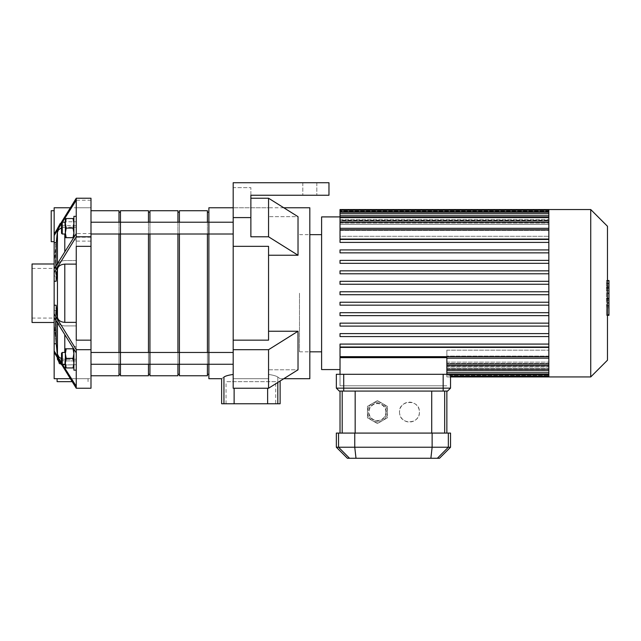 <?xml version="1.0" encoding="UTF-8"?>
<svg xmlns="http://www.w3.org/2000/svg" width="641" height="641" viewBox="0 0 641 641"><rect width="100%" height="100%" fill="white"/><g stroke="black" fill="none" stroke-linecap="round" stroke-linejoin="round"><path stroke-width="0.48" stroke-dasharray="3.21 2.4" d="M51.208 241.665L51.208 210.721M54.156 241.665L54.156 210.721L54.156 241.665M90.99 388.246L90.99 207.772L76.255 207.772L76.255 225.56L64.789 225.56C60.494 225.904 58.043 227.627 57.45 230.72L56.136 242.707C55.222 255.551 55.222 268.403 56.136 281.255C55.222 268.403 55.222 255.551 56.136 242.707L57.45 230.72C58.043 227.627 60.494 225.904 64.789 225.56L76.255 225.56L76.255 207.772L76.255 221.762L64.789 221.762L76.255 221.762L76.255 225.56L76.255 207.772L70.246 207.772M57.49 228.484L57.45 228.813C55.43 249.277 55.43 249.277 57.45 228.813C55.43 249.277 55.43 249.277 57.45 228.813L59.653 224.021M59.709 223.965L60.214 223.501M60.775 223.06L64.789 221.762L60.775 223.06M59.052 363.054L57.45 359.361L54.156 322.487L54.156 242.707L56.136 242.707L54.156 242.707L54.156 234.093L54.156 244.614L54.156 207.772M55.863 266.063L56.264 276.047L56.264 242.707L57.45 232.258C58.083 229.206 60.526 227.523 64.789 227.21L76.255 227.21L76.255 207.772L90.99 207.772L90.99 198.229L90.99 207.772L90.99 198.229L76.255 198.229L54.156 234.093L54.156 235.543L76.255 200.216L76.255 227.21L64.789 227.21L61.52 227.779M76.255 386.259L76.255 359.272L64.789 359.272C60.526 358.952 58.083 357.269 57.45 354.217L56.264 343.776L54.156 343.776L54.156 352.382L76.255 388.246L76.255 386.259L54.156 350.939L54.156 310.428L54.156 317.591L54.156 310.428L54.156 317.591L76.255 352.919L76.255 325.924L64.789 325.924C60.526 325.612 58.083 323.929 57.45 320.877L56.264 310.428L54.156 310.428L56.264 310.428L57.45 320.877C58.083 323.929 60.526 325.612 64.789 325.924L76.255 325.924L76.255 386.259L76.255 349.698L54.156 313.834L54.156 317.591M76.255 360.915L76.255 378.703L90.99 378.703L76.255 378.703L76.255 360.915L64.789 360.915L76.255 360.915L76.255 378.703L57.097 378.703L88.049 378.703L76.255 378.703L76.255 364.673L64.789 365.001L76.255 364.673L76.255 360.915M57.45 359.361L57.45 355.755C58.043 358.848 60.494 360.571 64.789 360.915C60.494 360.571 58.043 358.848 57.45 355.755L56.136 343.776L57.45 357.934M90.99 340.155L76.255 340.155L76.255 246.328L76.255 340.155L76.255 322.367L64.789 322.367C60.494 322.022 58.043 320.3 57.45 317.207L56.136 305.22C55.222 318.072 55.222 330.924 56.136 343.776L54.156 343.776L54.156 305.22L54.156 352.382L54.156 322.487L57.305 357.686M54.156 313.834L54.156 305.22L56.136 305.22C55.222 318.072 55.222 330.924 56.136 343.776L54.156 343.776M61.52 358.696L64.1 359.248L76.255 359.272L76.255 325.924L76.255 352.919M61.52 362.926L62.353 364.256M90.99 241.112L76.255 241.112L76.255 260.55L76.255 227.21L76.255 260.55L64.789 260.55C60.526 260.871 58.083 262.554 57.45 265.598L56.264 276.047L57.45 265.598C58.083 262.554 60.526 260.871 64.789 260.55L76.255 260.55L76.255 233.564L54.156 268.883L54.156 276.047L54.156 268.883L54.156 272.649L76.255 236.785L76.255 233.564L90.99 233.564M54.156 268.883L54.156 276.047L56.264 276.047L54.156 276.047L54.156 242.707L54.156 272.649M72.096 381.651L57.097 381.651M61.528 364.649L64.789 365.001L60.03 363.896M70.246 378.703L54.156 378.703M62.353 222.219L61.52 223.557M54.156 350.939L54.156 352.382M90.99 349.698L76.255 349.698M56.264 343.776L56.264 310.428L55.863 320.412M76.255 322.367L76.255 246.328L90.99 246.328M54.156 281.255L56.136 281.255L57.45 269.276C58.043 266.183 60.494 264.461 64.789 264.116L76.255 264.116M54.156 305.22L54.156 322.487M90.99 200.216L76.255 200.216L76.255 198.229M90.99 236.785L76.255 236.785M54.156 234.093L54.156 235.543M56.264 242.707L54.156 242.707M76.255 207.772L90.99 207.772L76.255 207.772L76.255 241.112M54.156 293.241L54.156 318.072L54.156 293.241M32.05 322.487L32.05 263.988M32.05 293.241L32.05 318.072L32.05 293.241M66.207 348.784L73.042 348.784L65.35 348.784L65.35 353.576L66.207 348.784L73.042 348.784L73.899 353.576L73.899 348.784L73.042 348.784L73.899 348.784L73.899 363.151L73.042 358.359L73.899 353.576L73.042 348.784L73.899 353.576L73.899 348.784L73.042 348.784L73.899 348.784L73.899 353.576L73.042 358.359L73.899 363.151L73.899 353.576L73.042 358.359L66.207 358.359L65.35 353.576L65.35 367.942L66.207 367.942L65.35 363.151L66.207 358.359L65.35 363.151L65.35 353.576L66.207 348.784L65.35 348.784L65.35 353.576L65.35 348.784L66.207 348.784L65.35 353.576L66.207 358.359L65.35 353.576L65.35 363.151L66.207 367.942L65.35 367.942L65.35 363.151L65.35 367.942L66.207 367.942L65.35 363.151L66.207 358.359L73.042 358.359L73.899 363.151L73.042 367.942L73.899 367.942L73.899 353.576L73.899 363.151L73.042 367.942L66.207 367.942L73.899 367.942L73.042 367.942L73.899 363.151L73.899 367.942M65.35 358.359L65.35 364.256L65.35 358.359M61.52 363.519L61.52 353.207L61.52 363.519L61.52 353.207L62.257 352.47L62.257 364.256L62.257 352.47L62.257 364.256L61.52 363.519M76.255 370.153L76.255 346.573L76.255 370.153L76.255 346.573L76.255 370.153L73.899 370.153L73.899 349.217M66.207 237.691L73.042 237.691L65.35 237.691L65.35 232.907L66.207 237.691L73.042 237.691L73.899 232.907L73.899 237.691L73.042 237.691L73.899 237.691L73.899 223.324L73.042 228.116L73.899 232.907L73.042 237.691L73.899 232.907L73.899 237.691L73.042 237.691L73.899 237.691L73.899 232.907L73.042 228.116L73.899 223.324L73.899 232.907L73.042 228.116L66.207 228.116L65.35 232.907L65.35 218.541L66.207 218.541L65.35 223.324L66.207 228.116L65.35 223.324L65.35 232.907L66.207 237.691L65.35 237.691L65.35 232.907L65.35 237.691L66.207 237.691L65.35 232.907L66.207 228.116L65.35 232.907L65.35 223.324L66.207 218.541L65.35 218.541L65.35 223.324L65.35 218.541L66.207 218.541L65.35 223.324L66.207 228.116L73.042 228.116L73.899 223.324L73.042 218.541L73.899 218.541L73.899 232.907L73.899 223.324L73.042 218.541L66.207 218.541L73.899 218.541L73.042 218.541L73.899 223.324L73.899 218.541M65.35 228.116L65.35 222.219L65.35 228.116M62.257 234.013L62.257 222.219L61.52 222.956L61.52 233.276L61.52 222.956L61.52 233.276L62.257 234.013L62.257 222.219L62.257 234.013L65.35 234.013M76.255 216.329L76.255 239.902L76.255 216.329L76.255 239.902L76.255 216.329L73.899 216.329L73.899 237.266M73.042 358.359L66.207 358.359M73.042 367.942L66.207 367.942M73.042 228.116L66.207 228.116M73.042 218.541L66.207 218.541M316.814 182.725L302.816 182.725L316.814 182.725L316.814 195.249L302.816 195.249L316.814 195.249L316.814 182.725L302.816 182.725L316.814 182.725M250.871 195.249L250.871 236.785L268.555 236.785L268.555 198.229L250.871 198.229L250.871 236.785L250.871 187.637L250.871 195.249L328.969 195.249L328.969 182.725L328.969 195.249L250.871 195.249L328.969 195.249L328.969 182.725L233.188 182.725L233.188 246.328L268.555 246.328L268.555 255.238L298.025 255.238L298.025 216.682L268.555 216.682L268.555 207.772L233.188 207.772L233.188 293.241L233.188 246.328M233.188 187.637L233.188 207.772L233.188 187.637L250.871 187.637L233.188 187.637M316.814 195.249L302.816 195.249L316.814 195.249M233.188 340.155L233.188 349.698L268.555 349.698L298.025 331.237L268.555 331.237L268.555 293.241L268.555 340.155L268.555 331.237L268.555 340.155L233.188 340.155L233.188 207.772L268.555 207.772L268.555 216.682L268.555 207.772L268.555 216.682L298.025 216.682L268.555 198.229M250.871 217.587L233.188 217.587M233.188 182.725L328.969 182.725L233.188 182.725M268.555 236.785L298.025 255.238M268.555 255.238L268.555 331.237M233.188 349.698L233.188 388.246L268.555 388.246L298.025 369.793L268.555 369.793L268.555 378.703L233.188 378.703L233.188 388.246L233.188 378.703L268.555 378.703L268.555 369.793L298.025 369.793L298.025 331.237M268.555 349.698L268.555 388.246M268.555 374.448L268.555 378.703L233.188 378.703L233.188 293.241L233.188 378.703L268.555 378.703L268.555 369.793L268.555 374.448C273.258 375.121 276.343 375.987 277.809 377.052C280.902 379.256 280.902 379.256 277.809 377.052C276.343 375.987 273.258 375.121 268.555 374.448M309.819 207.772L309.819 378.703M283.795 378.703L280.125 378.703L280.125 381.002M277.809 382.453L277.809 377.052C280.902 379.256 280.902 379.256 277.809 377.052L277.809 403.758L267.626 403.758L267.626 388.246M234.125 388.246L234.125 403.758L267.626 403.758M90.99 352.47L90.99 364.256L90.99 352.47L90.99 364.256L90.99 352.47L120.46 352.47L120.46 364.256L120.46 352.47L120.46 364.256L120.46 352.47L149.938 352.47L149.938 364.256L149.938 352.47L149.938 364.256L149.938 352.47L179.408 352.47L179.408 364.256L179.408 352.47L179.408 364.256L179.408 352.47L208.878 352.47L208.878 364.256L208.878 352.47L208.878 364.256L208.878 352.47L208.878 364.256L208.878 352.47L208.878 364.256L233.188 364.256L233.188 352.47L233.188 364.256M90.99 222.219L90.99 234.013L90.99 222.219L90.99 234.013L90.99 222.219L120.46 222.219L120.46 234.013L120.46 222.219L120.46 234.013L120.46 222.219L149.938 222.219L149.938 234.013L149.938 222.219L149.938 234.013L149.938 222.219L179.408 222.219L179.408 234.013L179.408 222.219L179.408 234.013L179.408 222.219L208.878 222.219L208.878 234.013L208.878 222.219L208.878 234.013L208.878 222.219L208.878 234.013L208.878 222.219L208.878 234.013L233.188 234.013L233.188 222.219L233.188 234.013M208.878 207.772L208.878 378.703M221.626 403.758L223.941 403.758L223.941 377.052C220.849 379.256 220.849 379.256 223.941 377.052C225.408 375.987 228.492 375.121 233.188 374.448M234.125 403.758L223.941 403.758M277.809 403.758L280.125 403.758M275.702 381.651L226.041 381.651L275.702 381.651L275.702 403.758L226.041 403.758L275.702 403.758M548.832 376.94L548.832 209.543M590.738 376.94L590.738 209.543M607.476 360.194L607.476 226.281M548.832 294.716L548.832 210.208L548.832 294.716L340.026 294.716L340.026 291.767L548.832 291.767L340.026 291.767L340.026 294.716L548.832 294.716L340.026 294.716L340.026 291.767L548.832 291.767M548.832 374.793L446.857 374.793L548.832 374.793L548.832 376.267L548.832 374.793L446.857 374.793L446.857 350.178L446.857 376.267L446.857 369.04L446.857 376.267L446.857 374.793L450.543 374.793M548.832 372.758L548.832 374.232L548.832 372.758L446.857 372.758L446.857 374.232L446.857 372.758L548.832 372.758L446.857 372.758M548.832 369.24L548.832 370.714L548.832 369.24L446.857 369.24L446.857 370.714L446.857 369.24L548.832 369.24L446.857 369.24M548.832 364.016L548.832 365.49L548.832 364.016L446.857 364.016L446.857 365.49L446.857 364.016L548.832 364.016L446.857 364.016M548.832 356.676L548.832 358.151L548.832 356.676L340.026 356.676L340.026 385.778L446.857 385.778L340.026 385.778L340.026 374.288M446.857 374.288L446.857 357.654L340.026 357.654M446.857 357.654L446.857 358.151L446.857 357.654M446.857 369.553L446.857 375.466L446.857 369.553L548.832 369.553L446.857 369.553M446.857 375.466L446.857 376.94L446.857 375.466L548.832 375.466L446.857 375.466M548.832 358.015L446.857 358.015L548.832 358.015M446.857 362.133L548.832 362.133L446.857 362.133M548.832 363.463L446.857 363.463L548.832 363.463M446.857 366.211L548.832 366.211L446.857 366.211M548.832 367.053L446.857 367.053L548.832 367.053M446.857 368.631L548.832 368.631L446.857 368.631M548.832 369.04L446.857 369.04L548.832 369.04M548.832 356.084L446.857 356.084L548.832 356.084M446.857 350.178L548.832 350.178L446.857 350.178M548.832 347.398L340.026 347.398L340.026 369.569L340.026 356.676M548.832 347.021L340.026 347.021L340.026 344.081L548.832 344.081L340.026 344.081L340.026 347.021L548.832 347.021L340.026 347.021L340.026 344.081L548.832 344.081M548.832 336.565L340.026 336.565L340.026 333.616L548.832 333.616L340.026 333.616L340.026 336.565L548.832 336.565L340.026 336.565L340.026 333.616L548.832 333.616M548.832 326.101L340.026 326.101L340.026 323.152L548.832 323.152L340.026 323.152L340.026 326.101L548.832 326.101L340.026 326.101L340.026 323.152L548.832 323.152M548.832 315.636L340.026 315.636L340.026 312.688L548.832 312.688L340.026 312.688L340.026 315.636L548.832 315.636L340.026 315.636L340.026 312.688L548.832 312.688M548.832 305.172L340.026 305.172L340.026 302.231L548.832 302.231L340.026 302.231L340.026 305.172L548.832 305.172L340.026 305.172L340.026 302.231L548.832 302.231M321.606 369.569L321.606 216.906M548.832 284.251L340.026 284.251L340.026 281.303L548.832 281.303L340.026 281.303L340.026 284.251L548.832 284.251L340.026 284.251L340.026 281.303L548.832 281.303M548.832 273.787L340.026 273.787L340.026 270.839L548.832 270.839L340.026 270.839L340.026 273.787L548.832 273.787L340.026 273.787L340.026 270.839L548.832 270.839M548.832 263.323L340.026 263.323L340.026 260.382L548.832 260.382L340.026 260.382L340.026 263.323L548.832 263.323L340.026 263.323L340.026 260.382L548.832 260.382M548.832 252.866L340.026 252.866L340.026 249.918L548.832 249.918L340.026 249.918L340.026 252.866L548.832 252.866L340.026 252.866L340.026 249.918L548.832 249.918M548.832 242.402L340.026 242.402L340.026 239.454L548.832 239.454L340.026 239.454L340.026 242.402L548.832 242.402L340.026 242.402L340.026 239.454L548.832 239.454M340.026 209.543L340.026 216.922L548.832 216.922L340.026 216.922L340.026 210.208L340.026 217.844L548.832 217.844L340.026 217.844L340.026 212.251L340.026 220.272L340.026 219.43L340.026 220.272L548.832 220.272L340.026 220.272L340.026 215.769L340.026 224.342L340.026 223.012L340.026 224.342L548.832 224.342L340.026 224.342L340.026 220.985L340.026 230.391L340.026 228.46L340.026 230.391L548.832 230.391L340.026 230.391L340.026 228.324L340.026 239.077L340.026 236.305L548.832 236.305L340.026 236.305L340.026 239.077L548.832 239.077M340.026 228.46L548.832 228.46L340.026 228.46L340.026 222.459L340.026 228.46M340.026 223.012L548.832 223.012L340.026 223.012L340.026 217.243L340.026 223.012M340.026 219.43L548.832 219.43L340.026 219.43L340.026 213.717L340.026 219.43M340.026 217.443L548.832 217.443L340.026 217.443L340.026 211.682L340.026 217.443M340.026 229.799L340.026 236.305L340.026 228.324L340.026 229.799L548.832 229.799M340.026 211.682L340.026 210.208L340.026 211.682L548.832 211.682M340.026 213.717L340.026 212.251L340.026 213.717L548.832 213.717M340.026 217.243L340.026 215.769L340.026 217.243L548.832 217.243M340.026 222.459L340.026 220.985L340.026 222.459L548.832 222.459M299.499 293.241L299.499 351.829L299.499 293.241M321.606 293.241L321.606 351.829L321.606 293.241M606.466 296.414L606.466 280.79L606.466 300.429L606.466 280.806L606.466 296.414L608.95 296.414L608.95 280.806L608.95 296.414M607.476 314.787L608.95 314.787L608.95 280.806L606.466 280.806L606.466 314.787L606.466 280.806L608.95 280.806L608.95 305.685L608.95 280.806L606.466 280.79L608.95 280.79L608.95 300.429L608.95 280.79L606.466 280.806L608.95 280.806L608.95 286.054L606.466 286.054L608.95 286.054L608.95 305.957L608.95 293.266L608.95 300.373L606.466 300.373L606.466 286.102L606.466 300.373L608.95 300.373L608.95 283.578L606.466 283.578L606.466 280.518L606.466 305.957L606.466 283.578L607.476 283.578M608.95 305.669L606.466 305.669L608.95 305.669L608.95 290.301L608.95 305.669L606.466 305.669L608.95 305.669L608.95 290.301L606.466 290.301L608.95 290.301L608.95 305.669L606.466 305.669L608.95 305.685L606.466 305.685M608.95 300.429L606.466 300.429M608.95 286.102L608.95 287.2L608.95 286.102L606.466 286.102M607.476 305.957L606.466 305.957M607.476 302.905L608.95 302.905M607.476 280.518L606.466 280.518M608.95 283.578L608.95 280.518M608.95 280.806L606.466 280.806L608.95 280.806M608.95 307.792L608.95 311.558L608.95 307.792L606.466 307.792L606.466 311.558L606.466 307.792M607.476 315.316L606.466 315.316L606.466 311.558L606.466 315.316M608.95 315.316L608.95 311.558L608.95 315.316M387.364 412.083A9.944 9.944 0 0 1 372.445 420.696A9.944 9.944 0 0 1 372.445 403.469A9.944 9.944 0 0 1 387.364 412.083A9.944 9.944 0 0 0 372.445 403.469A9.944 9.944 0 0 0 372.445 420.696A9.944 9.944 0 0 0 387.364 412.083L387.364 406.338L377.413 400.593L367.469 406.338L367.469 417.828L377.413 423.565L387.364 417.828L387.364 412.083M367.469 417.828L367.469 406.338L377.413 400.593L387.364 406.338L387.364 417.828L377.413 423.565L367.469 417.828L377.413 423.565L387.364 417.828L387.364 406.338L377.413 400.593L367.469 406.338L367.469 417.828L377.413 423.565L387.364 417.828L387.364 406.338L377.413 400.593L367.469 406.338L367.469 417.828M386.259 412.083A8.838 8.838 0 0 0 372.998 404.423A8.838 8.838 0 0 0 372.998 419.735A8.838 8.838 0 0 0 386.259 412.083A8.838 8.838 0 0 0 372.998 404.423A8.838 8.838 0 0 0 372.998 419.735A8.838 8.838 0 0 0 386.259 412.083M343.712 391.082L343.712 388.134L443.171 388.134L443.171 374.288L343.712 374.288L343.712 388.134L336.341 388.134L339.289 391.082L447.594 391.082M443.171 391.082L443.171 388.134L450.543 388.134L450.543 374.288L443.171 374.288M336.341 388.134L336.341 374.288L343.712 374.288M355.17 391.082L446.857 391.082L340.026 391.082L355.17 391.082L355.17 433.084L444.678 433.084L355.17 433.084M399.519 412.083A9.944 9.944 0 0 0 409.463 422.026A9.944 9.944 0 0 0 419.414 412.083C419.991 398.694 397.869 399.655 399.551 412.892C399.968 425.263 420.039 424.366 419.414 412.083A9.944 9.944 0 0 0 409.463 402.139A9.944 9.944 0 0 0 399.519 412.083M439.494 458.275L347.39 458.275M336.341 447.226L450.543 447.226M336.341 433.084L450.543 433.084M444.678 433.084L446.857 433.084L444.678 433.084L444.678 391.082M342.198 433.084L340.026 433.084L342.198 433.084L342.198 391.082M90.99 234.013L208.878 234.013M118.994 352.47L118.994 364.256M118.994 375.762L118.994 210.721M118.994 222.219L118.994 234.013M90.99 293.241L90.99 375.762L90.99 293.241M118.994 293.241L118.994 212.195L118.994 293.241M120.46 293.241L120.46 212.195L120.46 293.241M120.46 352.47L120.46 364.256L120.46 352.47L120.46 364.256L208.878 364.256M120.46 228.116L120.46 234.013L120.46 228.116M148.464 352.47L148.464 364.256M148.464 375.762L148.464 210.721M148.464 222.219L148.464 234.013M120.46 375.762L120.46 210.721M120.46 222.219L120.46 234.013M148.464 293.241L148.464 212.195L148.464 293.241M149.938 293.241L149.938 212.195L149.938 293.241M149.938 352.47L149.938 364.256M149.938 228.116L149.938 234.013L149.938 228.116M177.934 352.47L177.934 364.256M177.934 375.762L177.934 210.721M177.934 222.219L177.934 234.013M149.938 375.762L149.938 210.721M149.938 222.219L149.938 234.013M177.934 293.241L177.934 212.195L177.934 293.241M179.408 293.241L179.408 212.195L179.408 293.241M179.408 352.47L179.408 364.256M179.408 228.116L179.408 234.013L179.408 228.116M207.404 352.47L207.404 364.256M207.404 375.762L207.404 210.721M207.404 222.219L207.404 234.013M179.408 375.762L179.408 210.721M179.408 222.219L179.408 234.013M207.404 293.241L207.404 212.195L207.404 293.241M208.878 293.241L208.878 212.195L208.878 293.241M64.789 221.762L64.789 225.56L64.789 221.762M57.45 228.813L57.45 230.72L57.45 228.813M64.789 365.001L64.789 360.915L64.789 365.001M57.45 263.475L57.45 232.258M57.45 354.217L57.45 323M57.45 317.207L57.45 269.276M64.789 251.665L64.789 234.013M64.789 352.47L64.789 334.81M64.789 322.367L64.789 264.116M90.99 237.242L76.255 237.242M548.832 211.017L340.026 211.017L548.832 211.017M608.95 298.602L606.466 298.602M608.95 298.193L606.466 298.193M608.95 299.275L606.466 299.275L608.95 299.275M608.95 293.266L607.476 293.266M608.95 287.2L606.466 287.2L608.95 287.2M608.95 287.921L606.466 287.921M608.95 288.298L606.466 288.298M385.89 412.083A8.469 8.469 0 0 0 373.182 404.743A8.469 8.469 0 0 0 373.182 419.422A8.469 8.469 0 0 0 385.89 412.083M432.13 433.084L432.13 447.226L430.88 458.275M356.003 458.275L354.753 447.226L354.753 433.084M448.339 433.084L448.339 447.226L437.362 458.275M349.521 458.275L338.544 447.226L338.544 433.084M431.713 433.084L431.713 391.082M54.156 263.988L55.847 244.614L54.156 244.614M88.049 378.703L88.049 381.651M32.05 318.072L54.156 318.072M32.05 268.411L54.156 268.411M73.899 346.573L76.255 346.573L73.899 346.573M76.255 239.902L73.899 239.902L76.255 239.902M65.35 352.47L62.257 352.47M65.35 364.256L62.257 364.256M62.257 222.219L65.35 222.219M302.816 182.725L302.816 195.249L302.816 182.725M283.795 207.772L268.555 207.772M226.041 403.758L226.041 381.651M208.878 222.219L233.188 222.219M208.878 352.47L233.188 352.47M450.543 376.267L548.832 376.267M450.543 376.94L446.857 376.94M446.857 374.232L548.832 374.232M446.857 370.714L548.832 370.714M446.857 365.49L548.832 365.49M548.832 228.324L340.026 228.324M548.832 220.985L340.026 220.985M548.832 215.769L340.026 215.769M548.832 212.251L340.026 212.251M548.832 210.208L340.026 210.208M446.857 358.151L548.832 358.151M299.499 351.829L309.819 351.829M299.499 234.654L309.819 234.654M90.99 364.256L120.46 364.256"/><path stroke-width="0.96" d="M54.156 210.721L51.208 210.721L51.208 241.665L54.156 241.665M60.214 223.501L57.49 228.484M70.246 207.772L54.156 207.772L54.156 234.093L76.255 198.229L76.255 200.216L62.353 222.219M76.255 198.229L90.99 198.229L90.99 388.246L76.255 388.246L54.156 352.382L54.156 350.939L61.52 362.926M90.99 388.246L76.255 388.246L76.255 386.259L62.353 364.256M55.863 320.412L56.264 343.776L57.45 354.217L59.132 357.285L61.52 358.696M56.264 343.776L54.156 343.776L54.156 350.939M76.255 352.919L54.156 317.591L54.156 313.834L76.255 349.698L76.255 386.259M90.99 236.785L76.255 236.785L54.156 272.649L54.156 305.22L56.136 305.22L57.45 317.207C58.043 320.3 60.494 322.022 64.789 322.367L76.255 322.367M54.156 305.22L54.156 313.834M90.99 349.698L76.255 349.698M90.99 246.328L76.255 246.328L76.255 340.155L90.99 340.155M76.255 264.116L64.789 264.116C60.494 264.461 58.043 266.183 57.45 269.276L56.136 281.255L54.156 281.255M54.156 272.649L54.156 268.883L76.255 233.564L76.255 236.785M57.097 378.703L57.097 381.651L72.096 381.651M57.305 357.686L57.45 359.361L61.528 364.649M60.03 363.896L59.052 363.054M54.156 352.382L54.156 378.703L70.246 378.703M61.52 223.557L54.156 235.543L54.156 234.093M54.156 317.591L54.156 343.776M54.156 235.543L54.156 268.883M61.52 227.779L58.515 229.839L57.45 232.258L56.264 242.707L55.863 266.063M56.264 242.707L54.156 242.707M76.255 200.216L76.255 233.564M54.156 263.988L32.05 263.988L32.05 322.487L54.156 322.487M73.899 367.942L73.042 367.942L73.899 363.151L73.042 358.359L73.899 353.576L73.042 348.784L73.899 348.784M66.207 348.784L65.35 353.576L65.35 348.784L73.042 348.784M66.207 358.359L65.35 363.151L65.35 353.576L66.207 358.359L73.042 358.359M66.207 367.942L65.35 367.942L65.35 363.151L66.207 367.942L73.042 367.942M62.257 364.256L62.257 352.47L61.52 353.207L61.52 363.519L62.257 364.256L65.35 364.256M73.899 349.217L73.899 370.153L76.255 370.153M73.899 218.541L73.042 218.541L73.899 223.324L73.042 228.116L73.899 232.907L73.042 237.691L73.899 237.691M66.207 237.691L65.35 232.907L65.35 237.691L73.042 237.691M66.207 228.116L65.35 223.324L65.35 232.907L66.207 228.116L73.042 228.116M66.207 218.541L65.35 218.541L65.35 223.324L66.207 218.541L73.042 218.541M61.52 228.116L61.52 222.956L62.257 222.219L62.257 234.013L61.52 233.276L61.52 228.116M73.899 237.266L73.899 216.329L76.255 216.329M250.871 217.587L250.871 195.249L328.969 195.249L328.969 182.725L233.188 182.725L233.188 217.587L250.871 217.587L250.871 236.785L268.555 236.785L298.025 255.238L268.555 255.238M233.188 246.328L233.188 340.155L268.555 340.155L268.555 246.328L233.188 246.328L233.188 217.587M250.871 195.249L250.871 198.229L268.555 198.229L298.025 216.682L298.025 255.238M268.555 331.237L298.025 331.237L298.025 369.793L268.555 388.246L268.555 349.698L298.025 331.237M268.555 388.246L233.188 388.246L233.188 340.155M233.188 349.698L268.555 349.698M283.795 378.703L309.819 378.703L309.819 207.772L283.795 207.772M268.555 236.785L268.555 198.229M233.188 374.448C228.492 375.121 225.408 375.987 223.941 377.052C220.849 379.256 220.849 379.256 223.941 377.052L223.941 403.758L221.626 403.758L221.626 378.703L208.878 378.703L208.878 207.772L233.188 207.772M267.626 388.246L267.626 403.758L277.809 403.758L277.809 382.453M223.941 403.758L234.125 403.758L234.125 388.246M267.626 403.758L234.125 403.758M280.125 381.002L280.125 403.758L277.809 403.758M90.99 234.013L208.878 234.013L208.878 222.219L233.188 222.219M548.832 303.89L548.832 376.94L590.738 376.94L590.738 209.543L548.832 209.543L548.832 303.89M590.738 209.543L607.476 226.281L607.476 360.194L590.738 376.94M548.832 347.398L340.026 347.398L340.026 357.654L446.857 357.654L446.857 374.288M340.026 357.654L340.026 374.288M340.026 216.906L321.606 216.906L321.606 369.569L340.026 369.569M548.832 239.077L340.026 239.077L340.026 209.543L548.832 209.543M548.832 344.081L340.026 344.081L340.026 347.021L548.832 347.021M548.832 333.616L340.026 333.616L340.026 336.565L548.832 336.565M548.832 323.152L340.026 323.152L340.026 326.101L548.832 326.101M548.832 312.688L340.026 312.688L340.026 315.636L548.832 315.636M548.832 302.231L340.026 302.231L340.026 305.172L548.832 305.172M548.832 294.716L340.026 294.716L340.026 291.767L548.832 291.767M548.832 242.402L340.026 242.402L340.026 239.454L548.832 239.454M548.832 252.866L340.026 252.866L340.026 249.918L548.832 249.918M548.832 263.323L340.026 263.323L340.026 260.382L548.832 260.382M548.832 273.787L340.026 273.787L340.026 270.839L548.832 270.839M548.832 284.251L340.026 284.251L340.026 281.303L548.832 281.303M607.476 280.518L608.95 280.518L608.95 305.957L607.476 305.957M608.95 302.905L607.476 302.905M608.95 305.957L608.95 314.787L607.476 314.787M608.95 314.787L608.95 315.316L607.476 315.316M447.594 391.082L450.543 388.134L447.594 391.082L339.289 391.082L336.341 388.134L343.712 388.134L343.712 374.288L336.341 374.288L336.341 388.134M343.712 374.288L450.543 374.288L450.543 388.134L343.712 388.134L343.712 391.082M437.362 458.275L439.494 458.275L450.543 447.226L336.341 447.226L347.39 458.275L437.362 458.275L448.339 447.226L448.339 433.084L336.341 433.084L336.341 447.226M450.543 447.226L450.543 433.084L448.339 433.084M90.99 364.256L120.46 364.256L120.46 352.47L233.188 352.47M90.99 352.47L120.46 352.47L120.46 375.762L148.464 375.762L148.464 364.256M148.464 222.219L148.464 210.721L120.46 210.721L120.46 234.013L120.46 222.219L208.878 222.219M118.994 234.013L118.994 352.47M118.994 364.256L118.994 375.762L90.99 375.762M90.99 210.721L118.994 210.721L118.994 222.219M120.46 364.256L149.938 364.256L149.938 352.47L149.938 375.762L177.934 375.762L177.934 364.256M149.938 234.013L149.938 352.47M148.464 234.013L148.464 352.47M120.46 234.013L120.46 352.47M149.938 364.256L179.408 364.256L179.408 352.47L179.408 375.762L207.404 375.762L207.404 364.256M179.408 234.013L179.408 352.47M177.934 234.013L177.934 352.47M149.938 222.219L149.938 210.721L177.934 210.721L177.934 222.219M179.408 364.256L208.878 364.256L208.878 352.47M207.404 234.013L207.404 352.47M179.408 222.219L179.408 210.721L207.404 210.721L207.404 222.219M57.45 232.258L57.45 263.475M57.45 323L57.45 354.217M57.45 357.934L57.45 359.361M57.45 269.276L57.45 317.207M64.789 234.013L64.789 251.665M64.789 334.81L64.789 352.47M64.789 264.116L64.789 322.367M548.832 369.24L446.857 369.24M548.832 372.758L446.857 372.758M548.832 374.793L450.543 374.793M548.832 229.799L340.026 229.799M548.832 222.459L340.026 222.459M548.832 217.243L340.026 217.243M548.832 213.717L340.026 213.717M548.832 211.682L340.026 211.682M548.832 356.676L340.026 356.676M548.832 364.016L446.857 364.016M608.95 293.266L607.476 293.266M608.95 283.578L607.476 283.578M443.171 391.082L443.171 374.288M349.521 458.275L338.544 447.226L338.544 433.084M432.13 433.084L432.13 447.226L430.88 458.275M356.003 458.275L354.753 447.226L354.753 433.084M444.678 433.084L444.678 391.082M431.713 391.082L431.713 433.084M355.17 433.084L355.17 391.082M342.198 391.082L342.198 433.084M62.257 352.47L65.35 352.47M65.35 222.219L62.257 222.219M65.35 234.013L62.257 234.013M208.878 364.256L233.188 364.256M208.878 234.013L233.188 234.013M548.832 370.714L446.857 370.714M548.832 374.232L446.857 374.232M548.832 376.267L450.543 376.267M548.832 376.94L450.543 376.94M340.026 228.324L548.832 228.324M340.026 220.985L548.832 220.985M340.026 215.769L548.832 215.769M340.026 212.251L548.832 212.251M340.026 210.208L548.832 210.208M548.832 358.151L446.857 358.151M548.832 365.49L446.857 365.49M309.819 351.829L321.606 351.829M309.819 234.654L321.606 234.654M446.857 391.082L446.857 433.084M340.026 391.082L340.026 433.084M90.99 222.219L120.46 222.219M118.994 374.288L120.46 374.288M118.994 212.195L120.46 212.195M148.464 374.288L149.938 374.288M148.464 212.195L149.938 212.195M177.934 374.288L179.408 374.288M177.934 212.195L179.408 212.195M207.404 374.288L208.878 374.288M207.404 212.195L208.878 212.195"/></g></svg>
